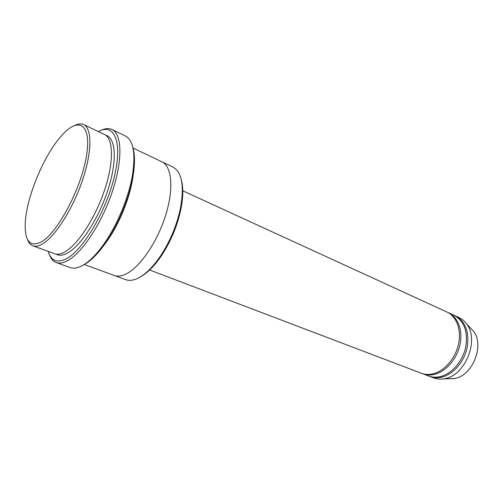 <?xml version="1.0" encoding="UTF-8"?>
<svg xmlns="http://www.w3.org/2000/svg" width="503" height="503" viewBox="0 0 503 503"><rect width="100%" height="100%" fill="white"/><g stroke="black" fill="none" stroke-linecap="round" stroke-linejoin="round"><path stroke-width="0.75" d="M448.425 312.696L454.052 315.28C464.388 321.109 468.236 331.911 465.589 347.68C462.345 361.984 451.122 374.408 439.697 376.734C435.755 377.539 432.064 377.294 428.619 375.999L422.834 373.798C426.267 375.093 429.958 375.326 433.9 374.509C445.318 372.138 456.579 359.614 459.855 345.228C463.194 330.836 458.095 317.047 448.425 312.696L447.708 312.388M422.111 373.509L422.834 373.798M181.332 179.816C183.476 187.694 183.249 197.893 180.652 210.405C177.081 226.281 170.894 241.056 162.085 254.732C154.993 265.364 147.882 272.676 140.765 276.675M83.63 124.574L104.486 134.483C113.326 138.419 114.036 161.35 104.882 189.128C95.809 216.887 78.531 243.823 65.509 251.513C61.215 254.072 57.562 254.801 54.55 253.707L32.858 245.804C35.713 246.835 39.234 246.017 43.415 243.351C56.085 235.322 73.331 207.764 82.718 179.565C92.175 151.346 92.024 128.284 83.63 124.574C81.266 123.487 78.468 123.707 75.236 125.222M27.426 239.365C28.614 242.729 30.419 244.879 32.858 245.804M42.239 241.346C58.505 231.33 81.392 187.682 86.459 156.031C91.804 124.197 78.839 116.319 62.165 135.018C44.371 154.063 26.332 197.138 25.238 223.181C24.634 241.773 30.306 247.828 42.239 241.346M162.023 161.834L172.957 167.034C182.105 172.227 184.519 186.387 180.2 209.512C176.534 225.816 170.177 240.987 161.136 255.034C153.34 266.691 145.6 274.431 137.916 278.26C133.295 280.46 129.246 280.932 125.775 279.674L114.407 275.531M182.407 190.631L447.004 312.049C456.674 316.393 461.76 330.194 458.409 344.605C455.121 359.023 443.86 371.566 432.435 373.949C428.493 374.773 424.809 374.54 421.376 373.245L149.228 269.853M429.342 376.257L430.059 376.546C433.498 377.841 437.195 378.086 441.137 377.288C452.562 374.968 463.779 362.569 467.01 348.29C469.645 332.54 465.791 321.75 455.448 315.922L454.743 315.614M430.059 376.546L433.624 377.898C436.78 379.092 440.163 379.4 443.759 378.834L444.715 378.658C465.225 375.653 479.535 340.066 466.696 324.077C464.571 321.115 461.98 318.927 458.918 317.512L455.448 315.922M448.569 378.74L454.593 378.489C472.48 375.867 484.766 345.297 473.568 331.339L470.003 327.572M132.666 146.669C134.911 153.541 135.093 163.041 133.201 175.182C129.648 197.968 117.438 227.111 103.693 245.621C96.375 255.486 89.477 262.025 83.001 265.244M96.048 254.015L103.637 245.646M104.247 244.86C117.941 227.469 130.252 198.069 133.043 176.107M48.15 251.374C51.187 261.202 57.537 263.509 67.195 258.303C83.976 248.884 106.843 209.6 114.64 175.453C122.631 141.211 113.992 122.776 98.33 131.56M84.202 264.521L114.238 275.468C117.639 276.7 121.632 276.191 126.203 273.934C140.079 267.143 157.37 241.893 165.638 215.334C173.975 188.77 171.825 166.242 161.865 161.759L132.987 148.033M111.98 129.504L125.398 135.973C133.213 140.192 135.628 152.849 132.641 173.944C129.001 197.264 116.482 227.142 102.423 246.099C95.482 255.474 88.886 261.925 82.637 265.458C77.839 268.093 73.721 268.797 70.282 267.571L56.254 262.547C59.593 263.742 63.623 262.981 68.345 260.265C82.938 251.959 102.411 221.955 112.597 190.819C122.864 159.658 121.933 133.974 111.98 129.504C108.937 128.089 105.366 128.34 101.266 130.246M49.269 254.392C50.784 258.649 53.117 261.371 56.254 262.547M56.022 254.09C59.26 256.021 63.384 255.518 68.402 252.581C81.819 244.754 99.638 216.592 108.466 188.241C117.381 159.86 115.615 137.514 105.787 135.269M180.652 210.405L180.2 209.512M162.085 254.732L161.136 255.034M473.568 331.339L466.696 324.077M453.756 378.64L443.759 378.834M133.201 175.182L132.641 173.944M103.693 245.621L102.423 246.099"/></g></svg>
